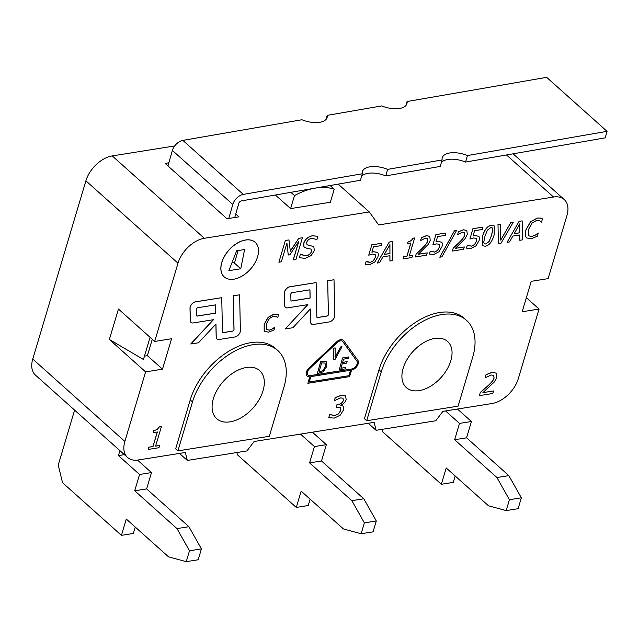 <?xml version="1.0" encoding="UTF-8"?>
<svg xmlns="http://www.w3.org/2000/svg" width="639" height="639" viewBox="0 0 639 639"><rect width="100%" height="100%" fill="white"/><g stroke="black" fill="none" stroke-linecap="round" stroke-linejoin="round"><path stroke-width="0.96" d="M238.075 250.56L234.673 262.429L231.901 262.909M362.313 173.76L360.444 180.27L241.398 200.902A2.58 1.597 131.8 0 0 238.778 203.418L234.745 217.516L228.778 218.466L232.796 204.456A10.312 6.382 -48.2 0 1 243.267 194.4L362.313 173.76A19.338 9.353 -164 0 1 362.417 171.643A19.338 9.353 -164 0 1 387.633 169.375L385.764 175.885A19.338 9.353 16 0 0 361.586 176.292M326.09 119.341L327.232 115.363A19.338 9.353 -164 0 1 327.12 117.488A19.338 9.353 -164 0 1 301.912 119.749L182.866 140.388A10.312 6.382 131.8 0 0 172.394 150.445L167.953 165.94M405.909 105.507L407.051 101.529A19.338 9.353 -164 0 1 406.939 103.654A19.338 9.353 -164 0 1 381.731 105.914L327.232 115.363M385.764 175.885L440.263 166.436L442.132 159.926A19.338 9.353 -164 0 1 442.244 157.809A19.338 9.353 -164 0 1 467.452 155.541L465.583 162.05A19.338 9.353 16 0 0 441.405 162.458M467.452 155.541L607.05 131.346L546.649 77.335L407.051 101.529M607.05 131.346L605.181 137.856L465.583 162.05M387.633 169.375L442.132 159.926M330.115 185.526L334.229 189.216A67.039 41.479 131.8 0 0 314.971 188.154A67.039 41.479 131.8 0 0 294.491 195.558L290.881 192.331M235.751 214.001L238.938 216.853L234.745 217.516M228.778 218.466L227.013 218.754L165.102 163.392L168.856 162.793M236.861 452.532L237.404 454.776L296.296 507.438L301.153 491.135L343.431 528.94L361.123 533.749L364.366 522.878L351.857 500.68L309.58 462.876L314.436 446.573L300.49 434.097M361.123 533.749L373.048 531.848L376.291 520.977L363.783 498.779L321.505 460.975L326.361 444.672L312.407 432.196M296.296 507.438L308.214 505.529L310.123 499.147M364.366 522.878L376.291 520.977M351.857 500.68L363.783 498.779M309.58 462.876L321.505 460.975M314.436 446.573L326.361 444.672M74.603 410.126L58.229 465.072L62.534 482.693L121.426 535.354L126.282 519.052L168.56 556.857L186.253 561.665L189.495 550.794L176.987 528.597L134.709 490.792L139.566 474.489L118.431 455.583L119.9 450.639M186.253 561.665L198.178 559.764L201.421 548.893L188.912 526.696L146.635 488.891L151.491 472.588L137.529 460.096M121.426 535.354L133.343 533.445L135.252 527.063M189.495 550.794L201.421 548.893M176.987 528.597L188.912 526.696M134.709 490.792L146.635 488.891M139.566 474.489L151.491 472.588M118.431 455.583L124.373 454.633M334.229 189.216L330.347 202.259L290.601 208.602L294.491 195.558M275.401 195.007L290.601 208.602M338.183 184.128L369.294 211.948L378.663 224.944L553.534 197.028A25.784 15.951 -48.2 0 1 564.245 199.544A25.784 15.951 -48.2 0 1 566.929 215.591L548.134 278.628L531.241 281.328L522.175 311.76L539.06 309.06L518.325 378.615A25.784 15.951 -48.2 0 1 491.974 403.528L442.915 411.356L435.734 420.789L376.115 430.303L374.119 422.339L254.13 441.501L246.95 450.926L187.331 460.439L185.334 452.476L138.264 459.992A25.784 15.951 -48.2 0 1 127.552 457.476A25.784 15.951 -48.2 0 1 124.869 441.429L145.604 371.874L109.365 339.469L143.463 359.485L150.069 337.32M174.695 145.948L112.248 155.916A25.784 15.951 131.8 0 0 85.898 180.821L32.757 359.062A25.784 15.951 131.8 0 0 35.441 375.109L127.552 457.476M381.922 429.376L382.465 431.613L441.357 484.274L446.214 467.972L488.5 505.784L506.192 510.593L509.427 499.722L496.918 477.525L454.641 439.72L459.497 423.417L445.551 410.941M506.192 510.593L518.109 508.684L521.352 497.821L508.844 475.624L466.566 437.811L471.422 421.508L457.476 409.032M441.357 484.274L453.283 482.373L455.184 475.991M509.427 499.722L521.352 497.821M496.918 477.525L508.844 475.624M454.641 439.72L466.566 437.811M459.497 423.417L471.422 421.508M526.36 297.702L539.06 309.06M109.365 339.469L118.439 309.036L154.678 341.442L171.564 338.75L162.498 369.174L145.604 371.874M403.137 368.344A30.944 19.146 -48.2 0 1 423.353 342.855A30.944 19.146 -48.2 0 1 447.604 341.474A30.944 19.146 -48.2 0 1 441.253 377.298A30.944 19.146 -48.2 0 1 406.356 387.601A30.944 19.146 -48.2 0 1 403.137 368.344M213.362 398.64A32.23 19.945 -48.2 0 1 234.425 372.09A32.23 19.945 -48.2 0 1 259.682 370.644A32.23 19.945 -48.2 0 1 253.068 407.97A32.23 19.945 -48.2 0 1 216.717 418.697A32.23 19.945 -48.2 0 1 213.362 398.64M342.656 357.984L348.822 356.929L348.415 358.335L343.558 359.174L342.616 362.441L347.145 361.666L346.737 363.08L342.208 363.855L340.938 368.28L345.787 367.449L345.379 368.863L339.213 369.917L342.592 357.928L348.822 356.929M342.64 362.377L347.145 361.666M340.954 368.216L345.787 367.449M342.592 357.928L339.213 369.917M335.148 359.27L333.734 359.517L333.774 348.167L335.179 347.928L335.052 357.361L340.635 346.985L341.977 346.753L335.148 359.27M333.774 348.167L333.734 359.517M333.71 348.111L335.179 347.928M335.06 357.185L340.635 346.985M340.579 346.937L341.977 346.753M351.554 370.109L349.605 376.635L307.878 383.296L309.819 376.778A6.446 3.986 -48.2 0 1 307.143 376.147A6.446 3.986 -48.2 0 1 309.076 368.056L336.745 341.905A6.446 3.986 -48.2 0 1 343.407 340.379A6.446 3.986 -48.2 0 1 343.766 340.787L357.832 360.276A6.446 3.986 -48.2 0 1 357.145 366.027A6.446 3.986 -48.2 0 1 351.554 370.109M309.739 376.786L307.878 383.296M310.818 376.619L309.196 382.05L348.942 375.708L350.555 370.269L310.818 376.619M309.212 381.986L348.942 375.708M348.878 375.652L350.476 370.285M319.021 372.018L322.959 370.652L319.005 372.082L321.649 362.896L325.155 363.088M322.895 370.596L325.363 366.554L324.987 362.936M325.043 362.992L325.427 366.602L322.959 370.652M317.295 373.679L320.666 361.69L326.17 361.65L326.777 366.387L323.326 371.738L317.295 373.679L320.73 361.746L326.265 361.738M264.234 330.714L264.234 324.324L268.196 317.383L274.075 314.164L278.548 314.843L277.709 317.639L276.192 316.497L273.476 316.137L269.418 318.494L266.439 323.973L266.343 328.997L266.838 329.628L269.291 330.171L272.621 328.821L274.882 327.136L274.059 329.9L268.668 332.184L264.81 331.409L264.171 330.659L264.179 324.269L268.132 317.327L274.011 314.108L276.735 314.172M276.671 314.116L278.548 314.843M276.879 316.968L277.55 317.663M266.806 329.604L269.227 330.123L272.621 328.821M272.565 328.773L274.73 327.16M264.778 331.377L264.171 330.659M307.974 375.157A5.16 3.187 131.8 0 0 310.083 375.636L351.817 368.975A5.16 3.187 131.8 0 0 356.29 365.7A5.16 3.187 131.8 0 0 356.842 361.099L342.776 341.609A5.16 3.187 131.8 0 0 342.52 341.314M228.85 270.664L236.662 250.784L244.609 249.514L240.767 268.763L228.85 270.664M240.767 268.763L233.842 262.573M293.277 259.929L298.86 241.207L289.882 254.769L288.269 255.025L286.927 243.108L281.352 261.838L278.884 262.23L285.361 240.496L288.972 239.921L290.322 251.223L298.732 238.363L302.399 237.772L295.921 259.506L293.221 259.873L298.725 241.414M286.887 243.243L288.269 255.025M285.361 240.496L278.884 262.23M285.306 240.44L288.972 239.921M290.306 251.103L298.732 238.363M298.669 238.307L302.399 237.772M334.357 400.701L335.203 397.594L341.21 395.333L345.419 395.829L346.226 399.583C345.204 402.227 343.407 404.064 340.851 405.086L343.239 406.244L343.494 410.038L340.156 415.238L334.237 418.09L328.758 417.666L329.668 414.615L334.94 415.582L338.622 413.84L340.851 410.254L340.507 407.323L336.234 407.243L336.953 404.83L337.895 404.679C340.739 404.199 342.584 402.746 343.423 400.333L342.959 398.161L340.451 397.921L334.357 400.701L335.267 397.65L341.266 395.389L345.627 396.004M329.668 414.615L328.758 417.666M329.796 414.527L334.876 415.526L338.622 413.84M338.566 413.784L340.795 410.206L340.443 407.267M336.953 404.83L336.234 407.243M336.897 404.775L337.831 404.623C340.675 404.144 342.52 402.698 343.367 400.278L342.895 398.105M340.731 405.23L343.175 406.188M526.033 237.141C525.058 235.623 525.058 233.179 526.033 229.792L530.586 221.813L537.351 218.107L540.41 218.115L542.487 218.889L541.537 222.1L539.779 220.79L536.656 220.375L531.999 223.083L528.565 229.385L528.453 235.16L529.028 235.887L531.848 236.518L535.682 234.968L538.278 233.019L537.335 236.198L531.129 238.826L526.696 237.94L525.969 237.085C524.994 235.575 524.994 233.123 525.977 229.736L530.53 221.757L537.287 218.051L540.41 218.115M540.346 218.059L542.487 218.889M540.578 221.334L541.345 222.132M528.996 235.863L531.784 236.462L535.682 234.968M535.618 234.912L538.102 233.051M526.664 237.908L525.969 237.085M500.968 243.299L498.348 243.715L498.013 224.728L500.617 224.313L500.736 240.112L510.753 222.691L513.229 222.3L500.968 243.299M498.013 224.728L498.348 243.715M497.949 224.672L500.617 224.313M500.736 239.952L510.753 222.691M510.689 222.636L513.229 222.3M466.454 248.132L467.237 245.24L471.574 246.119L474.577 244.489L476.478 241.079L476.303 238.363L473.651 237.972L469.889 239.034L472.956 228.722L482.988 227.125L482.285 229.473L474.617 230.703L473.028 236.031L474.721 235.655L478.587 236.222C479.546 236.925 479.689 238.435 479.026 240.751L475.975 245.823L470.903 248.499L466.454 248.132L467.301 245.296L471.638 246.175L474.633 244.537L476.542 241.135L476.255 238.299M472.956 228.722L469.889 239.034M472.9 228.674L482.988 227.125M472.964 235.975L474.657 235.599L478.555 236.198M441.869 256.87L439.792 257.205L454.441 230.831L456.542 230.495L441.869 256.87M454.441 230.831L439.792 257.205M454.377 230.783L456.542 230.495M416.125 254.146L415.278 256.982L416.125 254.146L421.972 248.627C425.462 245.232 427.371 242.66 427.715 240.919L427.459 238.451M416.061 254.09L421.916 248.571C425.398 245.176 427.315 242.604 427.651 240.863L427.427 238.427M427.499 238.499L425.566 238.099L420.542 240.552L421.397 237.7L426.429 235.751L429.743 236.326L430.247 240.376L428.106 244.529L418.265 254.298L427.243 252.86L426.556 255.177L415.278 256.982M421.397 237.7L420.542 240.552M421.333 237.644L426.373 235.695L429.68 236.27M418.353 254.218L427.243 252.86M389.95 253.539L384.303 254.442L389.926 244.577L389.95 253.539L389.862 244.681M384.343 254.37L389.886 253.483M389.295 242.085L392.29 241.606L392.49 260.616L389.926 261.024L389.934 255.704L382.961 256.814L379.63 262.669L377.17 263.06L389.239 242.029L392.29 241.606M389.878 255.712L389.926 261.024M389.239 242.029L377.17 263.06M292.175 292.646L309.947 289.802L310.123 298.062L291.656 301.009A1.286 0.799 -48.2 0 1 291.12 300.881A1.286 0.799 -48.2 0 1 290.937 300.426L290.809 294.236A1.286 0.799 -48.2 0 1 292.175 292.646M291.096 300.849A1.286 0.799 131.8 0 0 291.6 300.953L310.059 298.006L309.891 289.818M329.293 321.912L313.509 324.428A5.16 3.187 -48.2 0 1 311.369 323.925A5.16 3.187 -48.2 0 1 310.626 322.112L310.354 308.98L292.894 327.719L285.202 328.949L307.862 304.627L287.598 307.862A5.16 3.187 -48.2 0 1 285.457 307.359A5.16 3.187 -48.2 0 1 284.714 305.546L284.451 293.165A5.16 3.187 -48.2 0 1 289.922 286.791L316.129 282.606L316.856 316.992A1.286 0.799 131.8 0 0 317.04 317.447A1.286 0.799 131.8 0 0 317.575 317.575L327.04 316.057A1.286 0.799 131.8 0 0 328.414 314.468L327.703 280.761L334.013 279.754L334.772 315.538A5.16 3.187 -48.2 0 1 329.293 321.912M311.345 323.901A5.16 3.187 -48.2 0 1 311.313 323.869A5.16 3.187 -48.2 0 1 310.57 322.056L310.298 309.044M307.734 304.651L285.202 328.949M285.425 307.335A5.16 3.187 -48.2 0 1 285.393 307.311A5.16 3.187 -48.2 0 1 284.651 305.49L284.387 293.109A5.16 3.187 -48.2 0 1 289.866 286.735L316.129 282.606M317.008 317.415A1.286 0.799 131.8 0 0 317.519 317.519L326.984 316.009A1.286 0.799 131.8 0 0 328.35 314.412L327.703 280.761M327.639 280.705L334.013 279.754M309.548 368.719L337.216 342.56A5.16 3.187 -48.2 0 1 342.552 341.346A5.16 3.187 -48.2 0 1 342.839 341.665L356.897 361.155A5.16 3.187 -48.2 0 1 356.346 365.756A5.16 3.187 -48.2 0 1 351.873 369.022L310.147 375.684A5.16 3.187 -48.2 0 1 308.006 375.181A5.16 3.187 -48.2 0 1 309.548 368.719M307.111 376.115A6.446 3.986 -48.2 0 1 307.087 376.091A6.446 3.986 -48.2 0 1 309.012 368.008L336.681 341.849A6.446 3.986 -48.2 0 1 343.351 340.323A6.446 3.986 -48.2 0 1 343.375 340.355M257.597 256.758A23.204 14.362 -48.2 0 1 242.429 275.872A23.204 14.362 -48.2 0 1 224.241 276.911A23.204 14.362 -48.2 0 1 229.01 250.041A23.204 14.362 -48.2 0 1 255.177 242.317A23.204 14.362 -48.2 0 1 257.597 256.758M224.209 276.887A23.204 14.362 -48.2 0 1 224.177 276.863A23.204 14.362 -48.2 0 1 228.946 249.993A23.204 14.362 -48.2 0 1 255.121 242.261A23.204 14.362 -48.2 0 1 255.153 242.293L255.121 242.261M197.786 307.71L215.559 304.875L215.734 313.126L197.267 316.073A1.286 0.799 -48.2 0 1 196.732 315.954A1.286 0.799 -48.2 0 1 196.548 315.498L196.413 309.308A1.286 0.799 -48.2 0 1 197.786 307.71M196.7 315.922A1.286 0.799 131.8 0 0 197.203 316.025L215.67 313.07L215.495 304.883M190.813 344.022L213.474 319.7L193.202 322.935A5.16 3.187 -48.2 0 1 191.061 322.431A5.16 3.187 -48.2 0 1 190.318 320.618L190.063 308.238A5.16 3.187 -48.2 0 1 195.534 301.864L221.741 297.678L222.468 332.056A1.286 0.799 131.8 0 0 222.652 332.512A1.286 0.799 131.8 0 0 223.187 332.639L232.652 331.13A1.286 0.799 131.8 0 0 234.026 329.532L233.315 295.833L239.625 294.819L240.376 330.603A5.16 3.187 -48.2 0 1 234.904 336.977L219.121 339.501A5.16 3.187 -48.2 0 1 216.98 338.997A5.16 3.187 -48.2 0 1 216.238 337.176L215.966 324.053L198.505 342.792L190.757 343.966L213.346 319.716M191.037 322.407A5.16 3.187 -48.2 0 1 191.005 322.375A5.16 3.187 -48.2 0 1 190.262 320.562L189.999 308.182A5.16 3.187 -48.2 0 1 195.478 301.808L221.741 297.678M222.62 332.488A1.286 0.799 131.8 0 0 223.123 332.584L232.596 331.074A1.286 0.799 131.8 0 0 233.962 329.484L233.315 295.833M233.251 295.777L239.625 294.819M216.98 338.997L216.925 338.942A5.16 3.187 -48.2 0 1 216.925 338.942A5.16 3.187 -48.2 0 1 216.182 337.128L215.902 324.117M374.829 261.974L369.757 264.65L365.308 264.274L366.155 261.439L370.492 262.325L373.495 260.688L375.397 257.277L375.109 254.45L372.505 254.114L368.743 255.177L371.818 244.873L381.842 243.267L381.148 245.624L373.472 246.846L371.882 252.181L373.575 251.798L377.449 252.381C378.4 253.068 378.552 254.578 377.881 256.902L374.829 261.974M366.155 261.439L365.308 264.274M366.275 261.359L367.984 262.166M367.928 262.118L370.436 262.27L373.495 260.688M373.432 260.632L375.341 257.229L375.157 254.506M371.818 244.873L368.743 255.177M371.754 244.817L381.842 243.267M371.818 252.125L373.511 251.742L377.393 252.325M402.993 258.939L403.608 256.902L406.923 256.367L410.917 242.964L407.602 243.499L408.145 241.662C410.534 241.43 412.075 240.296 412.754 238.275L414.655 237.972L409.279 255.991L412.522 255.472L411.915 257.517L402.993 258.939L403.608 256.902M403.544 256.846L406.923 256.367M406.867 256.311L410.837 242.98M408.145 241.662L407.602 243.499M408.089 241.614C410.478 241.374 412.011 240.24 412.698 238.219L412.754 238.275M412.698 238.219L414.655 237.972M409.295 255.927L412.522 255.472M429.4 254.042L430.191 251.159L434.528 252.038L437.523 250.4L439.424 246.997L439.249 244.274L436.597 243.882L432.835 244.945L435.91 234.641L445.934 233.043L445.239 235.392L437.563 236.614L435.974 241.949L437.667 241.566L441.533 242.141C442.492 242.836 442.643 244.346 441.972 246.67L438.921 251.742L433.849 254.418L429.4 254.042L430.247 251.207L434.584 252.093L437.587 250.456L439.488 247.045L439.201 244.218M435.91 234.641L432.835 244.945M435.846 234.585L445.934 233.043M435.91 241.893L437.603 241.51L441.501 242.117M453.179 248.228L452.332 251.063L453.179 248.228L459.026 242.708C462.516 239.313 464.425 236.742 464.769 235L464.513 232.54M453.115 248.172L458.97 242.66C462.452 239.258 464.369 236.694 464.705 234.952L464.481 232.508M464.553 232.58L462.62 232.181L457.596 234.633L458.443 231.781L463.483 229.84L466.797 230.407L467.301 234.457L465.16 238.611L455.319 248.379L464.297 246.95L463.602 249.266L452.332 251.063M458.443 231.781L457.596 234.633M458.387 231.725L463.427 229.784L466.766 230.383M455.407 248.299L464.297 246.95M484.266 243.699L485.784 243.946L489.107 241.406L491.575 235.216L492.733 229.209L492.222 227.859M489.17 241.462L485.848 244.002L484.298 243.731L483.747 242.285L484.921 236.35L487.373 230.16L490.728 227.62L492.254 227.891L492.797 229.265L491.639 235.264L489.107 241.406M485.185 246.223L482.277 245.672L482.437 236.749C484.498 229.681 487.485 225.894 491.391 225.399L494.266 225.942L494.131 234.872C492.062 241.925 489.083 245.703 485.185 246.223M482.245 245.648L482.373 236.694C484.442 229.625 487.429 225.839 491.335 225.343L494.235 225.918M519.819 232.804L514.171 233.706L519.795 223.842L519.819 232.804L519.731 223.946M514.211 233.634L519.755 232.748M519.172 221.35L522.159 220.87L522.359 239.881L519.803 240.296L519.811 234.968L512.829 236.079L509.507 241.933L507.046 242.333L519.108 221.294L522.159 220.87M519.747 234.976L519.803 240.296M519.108 221.294L507.046 242.333M148.216 449.425L148.879 447.212L153.017 446.549L157.362 431.98L153.224 432.643L153.815 430.654L157.258 429.528L159.343 426.884L161.419 426.548L155.581 446.142L159.63 445.495L158.975 447.715L148.216 449.425L148.879 447.212M148.815 447.156L153.017 446.549M152.953 446.493L157.282 431.996M153.815 430.654L153.224 432.643M153.751 430.598L157.258 429.528M157.194 429.48L159.343 426.884M159.279 426.828L161.419 426.548M155.596 446.078L159.63 445.495M479.362 395.629L480.28 392.554L487.293 386.451C491.431 382.785 493.691 379.957 494.067 377.968L493.731 375.389L491.263 374.989L485.153 377.769L486.071 374.702L492.07 372.457L496.223 373.144L496.822 377.393L494.386 381.922L482.876 392.666L493.58 390.956L492.829 393.48L479.362 395.629L480.28 392.554M480.216 392.506L487.23 386.395C491.367 382.729 493.627 379.901 494.011 377.913L493.699 375.365M486.071 374.702L485.153 377.769M486.007 374.646L492.006 372.401L496.191 373.12M482.964 392.586L493.58 390.956M300.434 254.09L299.356 257.717L300.434 254.09L305.921 255.896C308.893 255.312 310.73 253.867 311.433 251.566L311.161 249.13L306.68 248.212L303.972 246.814L303.852 243.092C305.282 239.218 308.126 236.789 312.391 235.807L317.879 236.278L316.848 239.729L316.313 239.401M301.161 254.626L305.865 255.848C308.837 255.257 310.674 253.811 311.377 251.51L311.129 249.098M303.908 246.766L304.412 247.333L303.908 246.766L303.789 243.044C305.218 239.162 308.062 236.734 312.327 235.759L317.879 236.278M316.281 239.377L311.824 238.283C309.196 238.81 307.487 240.168 306.696 242.357L307.008 244.801L313.821 246.622L314.324 250.664L311.145 255.568L305.37 258.372L299.356 257.717M306.976 244.769L313.789 246.59M154.678 341.442L178.001 263.188A25.784 15.951 -48.2 0 1 204.352 238.283L369.294 211.948M177.914 450.878L175.653 448.85L190.23 399.942A59.307 36.695 -48.2 0 1 228.986 351.099A59.307 36.695 -48.2 0 1 275.465 348.439L277.733 350.468A59.307 36.695 -48.2 0 1 283.9 387.378L269.323 436.285L177.914 450.878L192.491 401.971A59.307 36.695 -48.2 0 1 231.254 353.119A59.307 36.695 -48.2 0 1 277.733 350.468M366.698 420.742L364.43 418.713L379.007 369.805A59.307 36.695 -48.2 0 1 417.77 320.962A59.307 36.695 -48.2 0 1 464.249 318.302L466.51 320.331A59.307 36.695 -48.2 0 1 472.684 357.241L458.107 406.148L366.698 420.742L381.275 371.834A59.307 36.695 -48.2 0 1 420.031 322.983A59.307 36.695 -48.2 0 1 466.51 320.331M144.454 356.147L147.393 355.675L162.498 369.174M147.393 355.675L152.282 339.301M187.331 460.439L179.479 453.418M376.115 430.303L368.256 423.282M232.796 204.456L172.394 150.445M243.267 194.4L182.866 140.388M204.352 238.283L112.248 155.916M190.23 399.942L192.491 401.971M379.007 369.805L381.275 371.834M178.001 263.188L85.898 180.821M124.869 441.429L32.757 359.062M553.534 197.028L506.487 154.957M564.245 199.544L513.101 153.815"/></g></svg>
